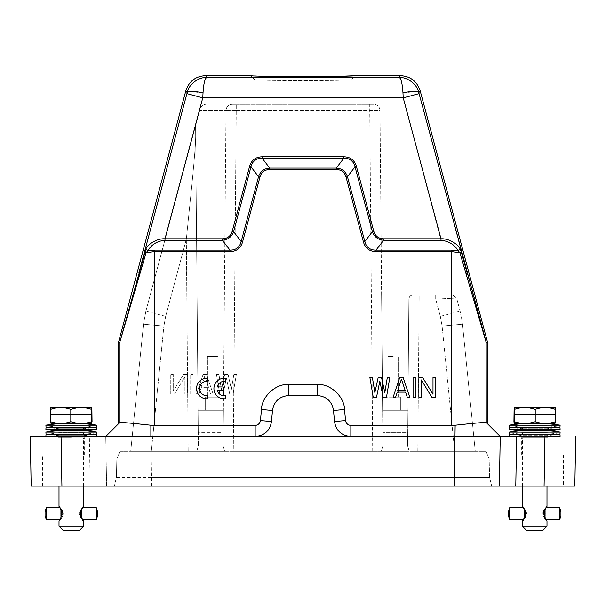 <?xml version="1.0" encoding="UTF-8"?>
<svg xmlns="http://www.w3.org/2000/svg" width="606" height="606" viewBox="0 0 606 606"><rect width="100%" height="100%" fill="white"/><g stroke="black" fill="none" stroke-linecap="round" stroke-linejoin="round"><path stroke-width="0.45" stroke-dasharray="3.03 2.27" d="M303 104.346L351.185 104.346L303 104.346M351.185 104.346L351.185 79.742C351.828 80.219 328.058 80.575 303 80.575C327.96 80.575 351.791 80.219 351.185 79.742L355.192 75.689M548.021 454.954L563.398 454.954L534.689 454.954L548.021 454.954L548.021 437.653L534.689 437.653L548.021 437.653A168.279 168.279 0 0 1 546.998 437.737L522.387 437.737L546.991 437.737L546.998 486.126M542.893 530.364L526.493 530.364M546.991 526.266L522.387 526.266M524.516 518.865L525.856 516.198L526.319 513.138L525.599 510.714L523.728 507.707L525.826 510.714L526.591 513.138L526.478 515.032L524.947 518.259M523.228 519.804L525.341 513.752L523.228 507.707M543.158 514.373L543.529 511.312L545.658 507.707L543.559 510.714L542.794 513.138L543.287 516.198L545.658 519.804L543.173 515.032L543.067 514.373L544.067 514.373L543.067 514.373M546.157 507.707L545.658 507.707L546.991 506.374L545.62 507.745M546.991 506.374C546.036 506.669 544.93 509.131 543.68 513.752C544.93 518.38 546.036 520.842 546.991 521.137L545.658 519.804L546.157 519.804M545.62 519.766L546.991 521.137M525.682 513.138L526.5 513.138M523.433 507.707L522.577 506.555M523.433 519.804L522.395 521.137M525.258 517.789L524.546 517.789M525.084 516.797L525.826 516.797M526.099 516.198L524.569 516.198M525.591 515.032L526.478 515.032M524.576 513.138L526.591 513.138M526.478 512.479L525.599 512.479M524.569 511.312L526.099 511.312M525.826 510.714L525.091 510.714M524.546 509.722L525.258 509.722M524.947 509.252L524.516 508.646M525.584 515.092L526.379 515.092M525.993 516.267L525.273 516.267M525.031 516.918L525.69 516.918M525.122 517.91L524.576 517.91M524.773 518.259L524.372 518.865M524.357 518.259L524.364 518.781M525.599 516.797L524.326 516.797L524.341 517.789L525.061 517.789M524.341 517.789L524.917 517.91M525.455 516.918L524.326 516.918L524.341 517.91M526.213 515.032L524.311 515.032L524.319 516.198L525.856 516.198M524.319 516.198L525.743 516.267M526.106 515.092L524.311 515.092L524.319 516.267M526.228 513.138L524.304 513.138L524.304 514.373L526.319 514.373M526.319 513.138L524.304 513.138L524.311 514.373L526.228 514.373M525.856 511.312L524.319 511.312L524.311 512.479L526.213 512.479M524.311 512.479L526.106 512.418M525.743 511.244L524.319 511.244L524.311 512.418M525.061 509.722L524.341 509.722L524.326 510.714L525.599 510.714M524.326 510.714L525.455 510.593M524.917 509.601L524.341 509.601L524.326 510.593M524.372 508.646L524.773 509.252M524.531 509.252L524.523 508.729M524.584 509.601L525.122 509.601M525.69 510.593L525.038 510.593M525.281 511.244L525.993 511.244M526.379 512.418L525.584 512.418M545.014 508.646L544.612 509.252M544.324 509.722L545.044 509.722L545.059 510.714M544.635 510.714L543.787 510.714M543.529 511.312L545.067 511.312L545.074 512.479M544.15 512.479L543.173 512.479M543.067 513.138L545.074 513.138L545.082 514.373M543.173 515.032L544.15 515.032M545.074 515.032L545.067 516.198L543.529 516.198M543.787 516.797L544.627 516.797M545.059 516.797L545.044 517.789L544.324 517.789M544.612 518.259L545.014 518.865M545.021 518.781L545.029 518.259M545.044 517.91L544.468 517.91M543.93 516.918L544.673 516.918M544.446 516.267L543.643 516.267M543.279 515.092L544.158 515.092M543.158 513.138L544.067 513.138M544.165 512.418L543.279 512.418M543.643 511.244L544.453 511.244M544.68 510.593L543.93 510.593M544.468 509.601L545.044 509.601M544.438 509.252L544.855 509.252M544.839 509.722L544.824 510.714L544.839 509.722L544.127 509.722M544.839 509.601L544.264 509.601M543.696 510.593L544.824 510.593M543.559 510.714L544.824 510.714M544.817 511.312L544.809 512.479L544.817 511.312L543.287 511.312M544.817 511.244L543.393 511.244M543.006 512.418L544.809 512.418M542.908 512.479L544.809 512.479M542.885 513.138L544.802 513.138L544.802 514.373L544.809 513.138L542.794 513.138M544.809 515.032L544.817 516.267L544.809 515.032L542.908 515.032M544.809 515.092L543.006 515.092M543.393 516.267L544.817 516.267M543.287 516.198L544.817 516.198M544.824 516.797L544.839 517.91L544.824 516.797L543.559 516.797M544.824 516.918L543.696 516.918M544.264 517.91L544.839 517.91M544.127 517.789L544.839 517.789M544.87 518.865L544.438 518.259M560.929 511.805L560.929 515.706M534.689 437.653L521.365 437.653L534.689 437.653M473.786 436.502L558.414 436.502M534.689 436.502L510.972 436.502L534.689 436.502M509.275 436.252L560.111 436.252M559.959 434.199L509.426 434.199M560.118 432.154L509.275 432.154M547.612 430.714L521.774 430.714M514.797 407.338L554.437 407.338L555.119 407.724L555.119 414.315L514.267 414.315L555.263 414.315L555.263 407.724M513.933 421.678C520.66 424.003 527.409 424.003 534.166 421.678L534.166 409.406C541.188 406.982 548.104 406.982 554.929 409.406L555.119 407.724M513.933 409.406C520.774 406.982 527.515 406.982 534.166 409.406M534.166 421.678C541.075 424.003 547.998 424.003 554.929 421.678L554.929 409.406M554.929 421.678L555.194 423.503M521.16 423.745L548.218 423.745M514.6 423.745L554.778 423.745M521.418 423.768L547.96 423.768M560.118 425.177L509.275 425.177M509.275 429.283L560.111 429.283M509.426 427.23L559.959 427.23M83.605 437.737L59.002 437.737L83.605 437.737M79.507 530.364L63.107 530.364M83.613 526.266L59.009 526.266M60.994 518.865L62.706 516.198L63.198 513.138L62.433 510.714L60.342 507.707L62.213 510.714L62.941 513.138L62.835 515.032L61.683 517.789L60.994 518.865L60.971 518.259L61.388 518.259M59.85 519.804L60.342 519.804L59.009 521.137L60.38 519.774M59.009 521.137C59.941 520.88 61.047 518.418 62.312 513.752C61.062 509.131 59.956 506.669 59.009 506.374L60.342 507.707L59.85 507.707M60.38 507.737L59.009 506.374M79.507 514.373L79.909 511.312L82.272 507.707L80.401 510.714L79.674 513.138L80.136 516.198L82.272 519.804L79.909 516.198L79.416 514.373L80.333 514.373L79.416 514.373M82.764 507.707L80.643 513.752L82.764 519.804M61.948 513.138L62.85 513.138M60.933 514.373L60.933 513.138L62.941 513.138M61.683 517.789L60.964 517.789L60.948 516.797M61.38 516.797L62.213 516.797M62.479 516.198L60.941 516.198L60.933 515.032M61.857 515.032L62.835 515.032M62.835 512.479L61.865 512.479M60.933 512.479L60.941 511.312L62.479 511.312M62.213 510.714L61.38 510.714M60.948 510.714L60.964 509.722L61.683 509.722M61.388 509.252L60.994 508.646M61.85 515.092L62.729 515.092M62.365 516.267L61.562 516.267M61.335 516.918L62.077 516.918M61.539 517.91L60.956 517.789M61.562 518.259L61.123 518.865M61.145 518.259L61.138 518.781M62.433 516.797L61.168 516.797L61.153 517.789L61.873 517.789M61.153 517.789L61.729 517.91M62.304 516.918L61.168 516.918L61.153 517.91M63.085 515.032L61.183 515.032L61.176 516.198L62.706 516.198M61.176 516.198L62.6 516.267M62.986 515.092L61.183 515.092L61.176 516.267M63.198 513.138L61.183 513.138L61.183 514.373L63.198 514.373M61.183 514.373L63.107 514.373M63.107 513.138L61.191 513.138L61.191 514.373M62.706 511.312L61.176 511.312L61.183 512.479L63.085 512.479M61.183 512.479L62.986 512.418M62.6 511.244L61.176 511.244L61.183 512.418M61.873 509.722L61.153 509.722L61.168 510.714L62.433 510.714M61.168 510.714L62.304 510.593M61.729 509.601L61.153 509.601L61.168 510.593M61.123 508.646L61.562 509.252M60.971 509.252L60.979 508.729M60.964 509.722L61.539 509.601M62.077 510.593L61.335 510.593M61.562 511.244L62.365 511.244M62.729 512.418L61.85 512.418M83.605 506.374L82.575 507.707M81.492 508.646L81.052 509.252M80.742 509.722L81.462 509.722M80.931 510.714L80.181 510.714M79.909 511.312L81.439 511.312M80.416 512.479L79.53 512.479M79.424 513.138L81.431 513.138M79.53 515.032L80.416 515.032M81.439 516.198L79.909 516.198M80.181 516.797L80.924 516.797M81.462 517.789L80.742 517.789M81.052 518.259L81.492 518.865M83.439 520.971L82.567 519.804M81.477 518.781L81.477 518.259M81.431 517.91L80.886 517.91M80.318 516.918L80.969 516.918M80.727 516.267L80.015 516.267M79.628 515.092L80.424 515.092M79.507 513.138L80.333 513.138M80.431 512.418L79.628 512.418M80.015 511.244L80.734 511.244M80.977 510.593L80.318 510.593M80.886 509.601L81.431 509.601M81.227 509.252L81.643 509.252M81.651 509.722L81.666 510.714L81.651 509.722L80.931 509.722M81.651 509.601L81.075 509.601M80.537 510.593L81.666 510.593M80.401 510.714L81.666 510.714M81.674 511.312L81.681 512.479L81.674 511.312L80.136 511.312M81.674 511.244L80.25 511.244M79.886 512.418L81.681 512.418M79.78 512.479L81.681 512.479M79.765 513.138L81.689 513.138L81.689 514.373L81.689 513.138L79.674 513.138M81.681 515.032L81.674 516.267L81.681 515.032L79.78 515.032M81.681 515.092L79.886 515.092M80.25 516.267L81.674 516.267M80.136 516.198L81.674 516.198M81.666 516.797L81.651 517.91L81.666 516.797L80.401 516.797M81.666 516.918L80.537 516.918M81.075 517.91L81.651 517.91M80.931 517.789L81.651 517.789M81.628 518.865L81.227 518.259M45.071 515.706L45.071 511.805M71.311 437.653L57.979 437.653L71.311 437.653M31.164 486.126L61.918 486.126L61.054 436.502L95.028 436.502L89.355 436.502L90.218 486.126L106.618 486.126L105.755 436.502L106.618 486.126M45.882 436.252L96.725 436.252M96.725 432.154L45.889 432.154M84.226 430.714L58.388 430.714M50.737 407.724L50.737 414.315L91.741 414.315L50.874 414.315L50.874 407.724L51.555 407.338L91.195 407.338M50.806 423.503L51.056 421.678C57.956 424.003 64.872 424.003 71.803 421.678L71.803 409.406C78.644 406.982 85.401 406.982 92.051 409.406M50.874 407.724L51.056 409.406C58.07 406.982 64.986 406.982 71.803 409.406M51.056 421.678L51.056 409.406M71.803 421.678C78.538 424.003 85.287 424.003 92.051 421.678M57.775 423.745L84.84 423.745M51.215 423.745L91.4 423.745M58.04 423.768L84.582 423.768M46.041 427.23L96.574 427.23M45.882 429.283L96.725 429.283M96.725 425.177L45.889 425.177M455.136 425.23L455.136 436.502L150.856 436.502L150.856 425.23L255.164 425.435A5.333 5.333 0 0 0 260.474 420.564L261.444 409.505A27.475 27.475 0 0 1 288.812 384.424L317.188 384.424A27.475 27.475 0 0 1 344.556 409.505L345.526 420.564A5.333 5.333 0 0 0 350.836 425.435L451.394 425.435L451.394 251.588L459.886 252.702L486.247 342.625L486.247 422.503C484.505 422.246 474.142 423.155 455.136 425.23L451.394 425.435M150.856 425.23C131.828 423.147 121.458 422.238 119.753 422.503L119.753 342.625L139.971 273.571L138.85 273.041L186.928 93.619L202.768 97.861L164.999 238.817L222.402 238.817C227.492 238.628 230.757 236.12 232.212 231.295L249.574 166.476C251.445 160.136 255.649 156.909 262.178 156.802L343.822 156.802C350.427 156.969 354.624 160.189 356.426 166.476L373.788 231.295L372.395 231.674C374.197 237.044 377.932 239.915 383.598 240.271L441.001 240.271C448.91 241.15 454.614 244.65 458.121 250.755L451.394 250.142L451.394 251.588L376.023 251.588C372.667 251.498 369.971 250.642 367.925 249.021C365.948 247.506 364.448 245.142 363.418 241.915L346.049 177.096C344.549 172.233 341.276 169.725 336.247 169.574L269.753 169.574C264.67 169.763 261.406 172.271 259.951 177.096L242.582 241.915C240.688 248.286 236.484 251.505 229.977 251.588L229.977 250.126L154.606 250.142L147.879 250.755L146.114 252.702L154.606 251.588L154.606 425.435M236.378 374.334L233.052 394.021L229.735 394.021L226.409 378.106L223.084 394.021L219.766 394.021L216.44 374.334L218.933 374.334L221.425 389.416L224.75 374.334L228.068 374.334L231.394 389.416L233.886 374.334L236.378 374.334L233.886 374.334L231.394 389.416L228.068 374.334L224.75 374.334L221.425 389.416L218.933 374.334L216.44 374.334L219.766 394.021L223.084 394.021L226.409 378.106L229.735 394.021L233.052 394.021L236.378 374.334M199.003 394.021L196.511 394.021L203.154 374.334L206.479 374.334L213.123 394.021L210.63 394.021L208.972 388.991L200.662 388.991L199.003 394.021L200.662 388.991L208.972 388.991L210.63 394.021L213.123 394.021L206.479 374.334L203.154 374.334L196.511 394.021L199.003 394.021M193.185 374.334L193.185 394.021L190.693 394.021L190.693 374.334L193.185 374.334L190.693 374.334L190.693 394.021L193.185 394.021L193.185 374.334M187.375 374.334L187.375 394.021L184.883 394.021L184.883 376.849L174.498 394.021L170.763 394.021L170.763 374.334L173.255 374.334L173.255 391.09L183.633 374.334L187.375 374.334L183.633 374.334L173.255 391.09L173.255 374.334L170.763 374.334L170.763 394.021L174.498 394.021L184.883 376.849L184.883 394.021L187.375 394.021L187.375 374.334M345.526 420.564L334.497 421.526L333.527 410.467C331.929 401.278 326.482 396.286 317.188 395.498L288.812 395.498C279.517 396.286 274.071 401.278 272.473 410.467L271.503 421.526L260.474 420.564M255.164 425.435L255.164 436.502C264.421 435.661 269.875 430.669 271.503 421.526M119.753 422.503L105.755 436.502M139.971 273.571L146.114 252.702L144.66 252.179L145.97 248.793L147.879 250.755C151.439 244.612 157.143 241.112 164.999 240.271L222.402 240.271C228.068 239.915 231.803 237.044 233.605 231.674L241.18 241.544C239.696 247.331 235.961 250.202 229.977 250.142L222.402 240.271L222.402 238.817M242.582 241.915L241.18 241.544L258.55 176.717C260.36 171.339 264.095 168.476 269.753 168.127L262.178 158.249L343.822 158.249L336.247 168.127L269.753 168.127L269.753 169.574M259.951 177.096L258.557 176.725M336.247 169.574L336.247 168.135C341.905 168.483 345.64 171.346 347.45 176.717L355.025 166.847L372.395 231.674L364.82 241.544L347.45 176.717L346.049 177.096M363.418 241.915L364.827 241.536C366.304 247.339 370.039 250.202 376.023 250.142L376.023 251.588M334.497 421.526C336.141 430.684 341.587 435.676 350.836 436.502L350.836 425.435M208.555 387.317L204.813 376.008L201.078 387.317L208.555 387.317L204.813 376.008L201.078 387.317L208.555 387.317M118.208 436.502L150.856 436.502L151.72 486.126L143.145 486.126M563.398 454.954L563.398 486.126L151.72 486.126M118.465 342.458L119.753 342.625L144.66 252.179M262.178 156.802L262.178 158.264C257.194 157.568 251.611 161.84 250.99 166.855M356.426 166.476L355.01 166.855C354.389 161.855 348.821 157.568 343.822 158.264M486.247 422.503L487.535 423.791L486.247 422.503M466.029 273.571L467.15 273.041L486.247 342.625L487.535 342.458M373.788 231.295C375.258 236.12 378.53 238.628 383.598 238.817L441.001 238.817C447.387 238.022 458.227 243.923 460.03 248.793L458.121 250.755L459.886 252.702L461.34 252.179L467.15 273.041L419.072 93.619L403.232 97.861L402.967 92.9L416.534 91.438L418.807 92.627C417.466 84.567 407.368 76.886 399.051 77.363C401.036 78.212 402.346 83.393 402.967 92.9M119.829 486.126L107.573 486.126M544.945 436.502L544.082 486.126L574.836 486.126L575.7 436.502M42.602 454.954L100.013 454.954L42.602 454.954L42.602 486.126L90.218 486.126M151.273 486.126L454.727 486.126L151.273 486.126L151.273 477.513L489.587 477.513L491.739 486.126L489.587 477.513L116.413 477.513L114.261 486.126L116.413 477.513L151.273 477.513L151.273 486.126M515.782 486.126L534.689 486.126L505.987 486.126L505.987 454.954L534.689 454.954L505.987 454.954M164.999 240.271L164.999 238.817C157.681 238.287 148.462 243.642 145.97 248.793M232.212 231.295L233.598 231.666L250.975 166.847L258.55 176.717M249.574 166.476L250.975 166.847M343.822 156.802L343.822 158.249M383.598 238.817L383.598 240.256M461.34 252.179L460.03 248.793M61.054 436.502L89.355 436.502M205.616 75.636L206.949 77.363C198.533 77.136 188.807 84.075 187.193 92.627L189.557 91.423L203.033 92.9L202.768 97.861L403.232 97.861L441.001 240.271M71.311 454.954L57.979 454.954L71.311 454.954M521.365 454.954L534.689 454.954L521.365 454.954L521.365 437.653A168.279 168.279 0 0 0 522.387 437.737L522.387 486.126M116.413 477.513L116.829 459.06L116.413 477.513M116.829 459.06L489.171 459.06L489.587 477.513L489.171 459.06L116.829 459.06L119.943 451.265L116.829 459.06M400.384 75.636L399.051 77.363L206.949 77.363C204.942 78.257 203.639 83.439 203.033 92.9M254.815 104.346L254.815 79.742C254.156 80.219 277.965 80.575 303 80.575C278.033 80.575 254.209 80.219 254.815 79.742L250.717 75.636L254.823 79.75L250.725 75.652L271.026 76.356M383.166 397.135L379.841 381.219L376.523 397.135L373.198 397.135L369.88 377.455L372.372 377.455L374.864 392.529L378.182 377.455L381.507 377.455L384.825 392.529L387.317 377.455L389.81 377.455L386.492 397.135L383.166 397.135M393.135 397.135L399.778 377.455L403.096 377.455L409.739 397.135L407.255 397.135L405.588 392.112L397.286 392.112L395.627 397.135L393.135 397.135M413.065 377.455L415.557 377.455L415.557 397.135L413.065 397.135L413.065 377.455M431.752 397.135L421.367 379.962L421.367 397.135L418.882 397.135L418.882 377.455L422.617 377.455L432.995 394.203L432.995 377.455L435.487 377.455L435.487 397.135L431.752 397.135M119.943 451.265L486.057 451.265L489.171 459.06L486.057 451.265L119.943 451.265M196.814 451.265L224.652 451.265L188.186 451.265L196.814 451.265L198.389 445.683L198.268 432.404L223.197 432.404L223.084 445.683L226.008 110.444L223.084 445.683L223.197 432.404L198.268 432.404L198.389 445.683L195.685 135.835L198.389 445.683L196.814 451.265M151.318 451.265L188.186 451.265L130.729 451.265L151.318 451.265L163.9 326.066L151.318 451.265M233.28 451.265L372.72 451.265L233.28 451.265L236.257 110.444L226.008 110.444L223.197 432.404L223.387 410.262L198.079 410.262L223.387 410.262L226.008 110.444C226.47 106.807 228.523 104.77 232.159 104.346C228.523 104.77 226.47 106.807 226.008 110.444A6.151 6.151 0 0 1 232.159 104.346L369.743 104.346L232.159 104.346A6.151 6.151 0 0 0 226.008 110.444L236.257 110.444L233.28 451.265M381.348 451.265L409.186 451.265L381.348 451.265L382.916 445.683L379.992 110.444L382.916 445.683L382.803 432.404L382.916 445.683L381.348 451.265M417.814 451.265L454.682 451.265L417.814 451.265L419.147 299.091L408.891 299.091L407.611 445.683L407.732 432.404L382.803 432.404L407.732 432.404L407.611 445.683L408.891 299.091L407.921 410.262L382.613 410.262L407.921 410.262L408.891 299.091C409.202 296.667 410.573 295.311 412.997 295.024C410.573 295.311 409.202 296.667 408.891 299.091A4.098 4.098 90 0 1 412.997 295.024L381.606 295.024L381.644 299.091L381.606 295.024L412.997 295.024A4.098 4.098 0 0 0 408.891 299.091L419.147 299.091L417.814 451.265M475.271 451.265L454.682 451.265L475.271 451.265L462.499 324.187L460.121 311.166L456.606 298.069L435.706 299.091L456.606 298.069L460.121 311.166L462.499 324.187L442.1 326.058L440.312 316.294L435.706 299.091L419.147 299.091L419.147 295.024L435.706 295.024L412.997 295.024L419.147 295.024L412.997 295.024L419.147 295.024L419.147 299.091L435.706 299.091L435.706 295.024L452.644 295.024L435.706 295.024L435.706 299.091L440.312 316.294L460.121 311.166L440.312 316.294L442.1 326.058L462.499 324.187L475.271 451.265M224.652 451.265L223.084 445.683L224.652 451.265M186.33 239.241L191.64 187.224C194.367 159.787 195.715 142.66 195.685 135.835C195.693 142.652 194.352 159.779 191.64 187.224L186.33 239.241L165.688 316.294L163.9 326.066L143.501 324.187L145.879 311.166L195.594 125.647L195.685 135.835L195.594 125.647L145.879 311.166L143.501 324.187L163.9 326.066L165.688 316.294L145.879 311.166L165.688 316.294L186.33 239.241L188.186 451.265L186.33 239.241M130.729 451.265L143.501 324.187L130.729 451.265M409.186 451.265L407.611 445.683L409.186 451.265M401.437 379.129L405.172 390.438L397.703 390.438L401.437 379.129M198.268 432.404L195.594 125.647L198.268 432.404M379.992 110.444C379.53 106.807 377.477 104.77 373.841 104.346C377.477 104.77 379.53 106.807 379.992 110.444L236.257 110.444L236.257 104.346L236.257 110.444L379.992 110.444C379.636 106.838 377.659 104.808 374.061 104.346C377.659 104.808 379.636 106.838 379.992 110.444M407.732 432.404L407.921 410.262L407.732 432.404M382.803 432.404L382.613 410.262L382.803 432.404M198.079 410.262L223.387 410.262L198.079 410.262M205.608 410.262L219.963 410.262L205.608 410.262L205.608 397.135L219.963 397.135L205.608 397.135L218.115 397.135L205.608 397.135L205.608 410.262M195.594 125.647L199.669 110.444L195.594 125.647M200.078 108.898L199.669 110.444L226.008 110.444A6.151 6.151 0 0 1 232.159 104.346L236.257 104.346L232.159 104.346A6.151 6.151 0 0 0 226.008 110.444L199.669 110.444L200.078 108.898C201.169 105.921 203.146 104.399 206.017 104.346C203.237 104.391 201.26 105.906 200.078 108.898M369.743 104.346L373.841 104.346L369.743 104.346L373.841 104.346L369.743 104.346L369.743 110.444L369.743 104.346M382.613 410.262L381.644 299.091L382.613 410.262L407.921 410.262L382.613 410.262M400.392 410.262L386.037 410.262L400.392 410.262L400.392 397.135L393.218 397.135L400.392 397.135L393.218 397.135L400.392 397.135L400.392 410.262M456.606 298.069L452.644 295.024L456.606 298.069M218.115 397.135L207.449 397.135L218.115 397.135L218.115 356.54L212.782 356.54L218.115 356.54L212.782 356.54L218.115 356.54L218.115 397.135M393.218 397.135L386.037 397.135L393.218 397.135M393.218 356.54L387.885 356.54L393.218 356.54M207.449 356.54L212.782 356.54L207.449 356.54L212.782 356.54L207.449 356.54L207.449 397.135L207.449 356.54M96.574 434.199L46.041 434.199M96.331 507.767L96.331 519.743M46.298 519.804L46.298 507.707M559.702 507.707L559.702 519.804M509.661 519.736L509.661 507.775M522.395 425.745L546.991 425.745L522.395 425.745M546.991 428.707L522.395 428.707L546.991 428.707L558.732 427.412L510.661 427.412L558.732 427.041L510.661 427.041L558.724 427.041L546.998 425.745L546.998 428.707M558.724 434.017L510.661 434.017L558.724 434.017L546.998 432.722L522.395 432.722L546.998 432.722L546.998 435.684L522.395 435.684L546.998 435.684L558.732 434.388L510.661 434.388L558.732 434.017M59.009 425.745L83.605 425.745L59.009 425.745L59.002 428.707L83.605 428.707L59.009 428.707L47.268 427.412L95.339 427.412L47.276 427.412L95.339 427.041L47.276 427.041L59.002 425.745M95.339 434.017L47.276 434.017L95.339 434.017L83.613 432.722L83.613 435.684L95.347 434.388L47.276 434.388L95.347 434.017M59.009 432.722L83.605 432.722L59.002 432.722L59.002 435.684L83.605 435.684L59.002 435.684L47.268 434.388L59.002 432.722M207.911 398.718L207.911 395.612A7.174 7.174 0 0 1 199.616 388.522A7.174 7.174 0 0 1 207.911 381.439L207.911 378.333A10.249 10.249 0 0 0 196.541 388.522A10.249 10.249 0 0 0 207.911 398.718M217.183 390.12L223.167 390.12L223.167 386.931L217.183 386.931A7.174 7.174 0 0 1 225.296 381.439L225.296 378.333A10.249 10.249 0 0 0 213.926 388.522A10.249 10.249 0 0 0 225.296 398.718L225.296 395.612A7.174 7.174 0 0 1 217.183 390.12M526.538 513.752L525.705 513.752M526.258 513.752L525.341 513.752M543.127 513.752L544.037 513.752M542.847 513.752L543.68 513.752M62.88 513.752L61.971 513.752M63.145 513.752L62.312 513.752M79.469 513.752L80.303 513.752M79.734 513.752L80.643 513.752M229.977 251.588L154.606 251.588L154.606 250.142M333.527 410.467L344.556 409.505M317.188 395.498L317.188 384.424M288.812 395.498L288.812 384.424M272.473 410.467L261.444 409.505M451.394 250.142L376.023 250.142L383.598 240.264M185.815 90.832L187.193 92.627L186.928 93.619M119.821 342.095L118.534 341.928M486.179 342.095L487.466 341.928M454.727 477.513L454.727 459.06L454.727 477.513M419.072 93.619L418.807 92.627L420.185 90.832M151.273 459.06L151.273 477.513L151.273 459.06M454.727 451.265L454.727 459.06L454.727 451.265M372.72 451.265L369.743 110.444L372.72 451.265M454.682 451.265L442.1 326.058L454.682 451.265M381.644 299.091L408.891 299.091L381.644 299.091M303 80.575L303 76.553L303 80.575M522.44 521.099L523.766 519.766M522.433 506.404L523.766 507.745M57.979 454.954L57.979 437.653A168.279 168.279 0 0 0 59.002 437.737L59.002 486.126M83.567 521.107L82.234 519.774M83.567 506.404L82.234 507.737M83.613 486.126L83.613 437.737A168.279 168.279 0 0 0 84.635 437.653L84.635 454.954M100.013 486.126L100.013 454.954M226.008 110.444C226.364 106.838 228.341 104.808 231.939 104.346C228.341 104.808 226.364 106.838 226.008 110.444M408.891 299.091C409.126 296.675 410.467 295.319 412.928 295.031C410.467 295.319 409.126 296.675 408.891 299.091M219.963 410.262L219.963 397.135L219.963 410.262M398.551 397.135L398.551 356.54L398.551 397.135M387.885 356.54L387.885 397.135L387.885 356.54M386.037 397.135L386.037 410.262L386.037 397.135M522.387 425.745L510.653 427.412L522.387 428.707L522.387 425.745M510.653 434.017L522.387 432.722L522.387 435.684L510.653 434.017M83.613 425.745L95.347 427.412L83.613 428.707L83.613 425.745"/><path stroke-width="0.91" d="M522.486 521.054L522.395 521.137C523.349 520.842 524.455 518.38 525.705 513.752C524.44 509.093 523.334 506.631 522.395 506.374L522.508 506.48M546.998 526.266L542.893 530.364L526.493 530.364L522.387 526.266L546.998 526.266L546.998 521.13C546.248 520.834 545.264 518.38 544.044 513.752C545.264 509.131 546.248 506.669 546.991 506.374L546.998 486.126M522.387 526.266L522.387 521.13L523.228 519.804M523.228 507.707L522.387 506.381L522.387 486.126M524.576 513.138L524.576 514.373L525.682 514.373L524.584 514.373L524.584 513.138L525.682 513.138M509.661 507.775L523.433 507.707M508.449 511.812L508.457 515.706L508.449 511.812L509.684 507.707L509.684 519.804L523.433 519.804M524.576 517.91L524.561 516.797L525.084 516.797M525.273 516.267L524.569 516.267L524.576 515.032L525.591 515.032M525.599 512.479L524.576 512.479L524.569 511.244L525.281 511.244M525.091 510.714L524.561 510.714L524.584 509.601M524.576 515.032L525.584 515.092M524.569 516.267L524.576 515.092M524.561 516.797L525.031 516.918M524.546 517.91L524.561 516.918M525.038 510.593L524.561 510.593L524.546 509.601M525.584 512.418L524.576 512.418L524.569 511.244M546.157 507.707L559.702 507.707L559.709 519.789L546.157 519.804M544.68 510.593L545.059 510.714L544.635 510.714M544.165 512.418L545.074 512.479L544.15 512.479M545.074 514.373L544.067 514.373L545.082 514.373L545.082 513.138L544.067 513.138M544.15 515.032L545.074 515.032L545.067 516.267L544.446 516.267M544.627 516.797L545.059 516.797L545.044 517.789M544.673 516.918L545.059 516.918M544.158 515.092L545.074 515.092M545.074 512.418L545.067 511.244L544.453 511.244M545.059 510.593L545.044 509.729M559.709 519.789L560.936 515.698L560.936 511.812L559.709 507.722M560.111 436.252L560.118 436.252A168.279 168.279 0 0 1 558.414 436.502L473.786 436.502M509.267 436.252L509.426 434.199L559.959 434.199L560.118 436.252L509.275 436.252A168.279 168.279 0 0 0 510.972 436.502M521.774 430.714A168.279 168.279 0 0 0 509.267 432.154L560.118 432.154A168.279 168.279 0 0 0 547.612 430.714A168.279 168.279 0 0 0 560.118 429.283L509.275 429.283A168.279 168.279 0 0 0 521.774 430.714L547.612 430.714M514.267 414.315L514.123 407.724L514.797 407.338L514.267 407.724L514.123 414.315M555.452 409.406L555.452 421.678C548.718 424.003 541.976 424.003 535.219 421.678L535.219 409.406C541.87 406.982 548.612 406.982 555.452 409.406L555.263 407.724L554.581 407.338L514.948 407.338M535.219 409.406C528.197 406.982 521.281 406.982 514.456 409.406L514.267 407.724M535.219 421.678C528.311 424.003 521.387 424.003 514.456 421.678L514.456 409.406M514.456 421.678L514.191 423.503L513.933 421.678L514.123 407.724M514.183 423.503L554.785 423.745L555.452 421.678M548.225 423.745L521.425 423.768A1.227 1.227 90 0 0 521.16 423.745L521.418 423.768A168.279 168.279 0 0 0 509.267 425.177L560.118 425.177A168.279 168.279 0 0 0 547.968 423.768A1.227 1.227 -90 0 1 548.218 423.745M560.118 425.177L559.959 427.23L509.426 427.23L509.267 429.283M560.111 429.283L559.959 427.23M509.275 425.177L509.426 427.23M59.002 486.126L59.002 506.374C59.744 506.631 60.729 509.093 61.971 513.752C60.744 518.38 59.759 520.842 59.009 521.137L59.002 526.266L83.613 526.266L79.507 530.364L63.107 530.364L59.002 526.266M83.522 506.449L83.605 506.374C82.658 506.669 81.552 509.131 80.303 513.752C81.552 518.38 82.658 520.834 83.605 521.137L83.499 521.039M83.613 486.126L83.613 506.374L82.764 507.707M82.764 519.804L83.613 521.13L83.613 526.266M60.933 514.373L61.941 514.373L60.926 514.373L60.926 513.138L61.948 513.138M46.291 507.722L46.291 519.789L45.064 515.698L45.064 511.812L46.291 507.722L59.85 507.707M46.291 519.789L59.85 519.804M60.956 517.789L60.948 516.797L61.38 516.797M61.562 516.267L60.941 516.267L60.933 515.032L61.857 515.032M61.865 512.479L60.933 512.479L60.941 511.244L61.562 511.244M61.38 510.714L60.948 510.714L60.956 509.707M60.933 515.092L61.85 515.092M60.948 516.918L61.335 516.918M61.335 510.593L60.948 510.593M61.85 512.418L60.933 512.418M82.575 507.707L96.331 507.767M81.446 510.714L81.462 509.601L81.446 510.714L80.931 510.714M81.431 512.479L81.439 511.244L81.431 512.479L80.416 512.479M81.431 513.138L81.431 514.373L80.333 514.373L81.431 514.373L81.431 513.138L80.333 513.138M80.416 515.032L81.431 515.032L81.439 516.267L80.727 516.267M80.924 516.797L81.446 516.797L81.431 517.91M82.567 519.804L96.316 519.804L96.316 507.707L97.551 511.812L97.543 515.706L97.551 511.812M81.462 517.91L81.446 516.797M80.969 516.918L81.446 516.918M81.439 516.267L81.431 515.032M80.424 515.092L81.431 515.092M81.431 512.418L80.431 512.418M80.734 511.244L81.439 511.244M81.446 510.593L80.977 510.593M118.465 423.791L105.755 436.502L30.3 436.502L150.864 436.502L150.864 425.23C131.866 423.162 121.495 422.253 119.753 422.503L119.753 342.625L118.465 342.458L118.465 423.791L105.755 436.502L118.208 436.502M95.028 436.502A168.279 168.279 0 0 0 96.733 436.252L45.882 436.252A168.279 168.279 0 0 0 47.586 436.502M45.889 432.154L46.041 434.199L96.574 434.199L96.733 436.252M58.388 430.714A168.279 168.279 0 0 0 45.882 432.154L96.725 432.154A168.279 168.279 0 0 0 84.226 430.714A168.279 168.279 0 0 0 96.733 429.283L45.882 429.283A168.279 168.279 0 0 0 58.388 430.714L84.226 430.714M91.059 407.338L91.877 407.724L91.877 414.315L91.741 407.724L91.059 407.338L51.419 407.338L50.737 407.724L50.563 409.406C57.214 406.982 63.971 406.982 70.811 409.406C77.629 406.982 84.545 406.982 91.559 409.406L91.559 421.678C84.658 424.003 77.742 424.003 70.811 421.678L70.811 409.406M91.741 407.724L91.559 409.406M70.811 421.678C64.077 424.003 57.328 424.003 50.563 421.678L51.215 423.745L91.4 423.745L92.051 421.678L91.877 407.724M50.563 421.678L50.563 409.406M91.809 423.503L91.559 421.678M58.04 423.768A1.227 1.227 -90 0 0 57.775 423.745L58.04 423.768A168.279 168.279 0 0 0 45.882 425.177L96.725 425.177A168.279 168.279 0 0 0 84.582 423.768L84.575 423.768A1.227 1.227 90 0 1 84.84 423.745L58.032 423.768M96.733 429.283L96.574 427.23L46.041 427.23L45.889 425.177M271.026 76.356L303 76.553C330.959 76.561 356.048 76.121 355.283 75.636L400.384 75.636C410.421 76.22 417.026 81.28 420.185 90.832L487.466 341.928L487.535 423.791L500.245 436.502L105.755 436.502L119.753 422.503M143.145 486.126L119.829 486.126M107.573 486.126L106.618 486.126M575.7 436.502L574.836 486.126L31.164 486.126L30.3 436.502L31.164 486.126M454.727 486.126L491.739 486.126L454.727 486.126M505.987 486.126L515.782 486.126L516.645 436.502M544.945 436.502L544.082 486.126L563.398 486.126M42.602 486.126L61.918 486.126L61.054 436.502M118.465 342.458L185.815 90.832C188.974 81.28 195.579 76.22 205.616 75.636L250.717 75.636C250.02 76.121 275.026 76.561 303 76.553L339.89 76.28M487.535 423.791L500.245 436.502L499.382 486.126L500.245 436.502L486.247 422.503C484.542 422.238 474.172 423.147 455.144 425.23L350.836 425.435L350.836 436.502C341.542 435.714 336.095 430.722 334.497 421.526L345.526 420.564C346.117 423.465 347.889 425.086 350.836 425.435M118.534 341.928L119.821 342.095L145.97 248.793C148.372 243.748 157.666 238.234 164.999 238.817L202.768 97.861L203.033 92.9C203.631 83.439 204.934 78.257 206.949 77.363L205.616 75.636M150.864 425.23L154.606 425.435L154.606 251.588L146.114 252.702L119.821 342.095M487.535 342.458L486.247 342.625L459.886 252.702L451.394 251.588L451.394 425.435M255.164 425.435C258.103 425.094 259.876 423.473 260.474 420.564L271.503 421.526C269.905 430.722 264.458 435.714 255.164 436.502L255.164 425.435L154.606 425.435M271.503 421.526L272.473 410.467C274.071 401.278 279.517 396.286 288.812 395.498L317.188 395.498C326.482 396.286 331.929 401.278 333.527 410.467L334.497 421.526M340.171 76.28L355.192 75.689M203.033 92.9C194.034 90.877 188.754 90.786 187.193 92.627C188.83 84.075 198.495 77.159 206.949 77.363L399.051 77.363C407.474 77.136 417.193 84.075 418.807 92.627C417.246 90.786 411.966 90.877 402.967 92.9L403.232 97.861L441.001 238.817C448.319 238.287 457.538 243.642 460.03 248.793L461.34 252.179L459.886 252.702L458.121 250.755L451.394 250.142L451.394 251.588L376.023 251.588C369.433 251.475 365.229 248.255 363.418 241.915L346.049 177.096C344.632 172.172 341.367 169.665 336.247 169.574L269.753 169.574C264.633 169.665 261.368 172.172 259.951 177.096L242.582 241.915C240.771 248.255 236.567 251.475 229.977 251.588L154.606 251.588L154.606 250.142L229.977 250.142L229.977 251.588M139.971 273.571L138.85 273.041L187.193 92.627L185.815 90.832M145.97 248.793L147.879 250.755L146.114 252.702L144.66 252.179M222.402 240.256C227.932 239.809 231.659 236.946 233.598 231.666L232.212 231.295C230.742 236.12 227.47 238.628 222.402 238.817L164.999 238.817L164.999 240.271C157.196 241.036 151.492 244.536 147.879 250.755L154.606 250.142M260.474 420.564L261.444 409.505C261.709 396.445 275.775 383.545 288.812 384.424L317.188 384.424C330.225 383.545 344.299 396.438 344.556 409.505L345.526 420.564M466.029 273.571L467.15 273.041L461.34 252.179M186.928 93.619L202.768 97.861L403.232 97.861L419.072 93.619L486.179 342.095L486.247 422.503M250.99 166.855C251.611 161.855 257.179 157.568 262.178 158.264L262.178 156.802C255.573 156.969 251.376 160.189 249.574 166.476L232.212 231.295M343.822 158.264C348.806 157.568 354.389 161.84 355.01 166.855L356.426 166.476C354.555 160.136 350.351 156.909 343.822 156.802L262.178 156.802M164.999 240.271L222.402 240.271L229.977 250.142C235.961 250.202 239.696 247.339 241.18 241.544L258.55 176.717C260.36 171.346 264.095 168.483 269.753 168.127L336.247 168.127C341.905 168.476 345.64 171.346 347.45 176.717L355.025 166.847L372.395 231.674C374.281 236.908 378.015 239.771 383.598 240.256L383.598 238.817C378.508 238.628 375.243 236.12 373.788 231.295L356.426 166.476M421.367 379.962L421.367 397.135L418.882 397.135L418.882 377.455L422.617 377.455L432.995 394.203L432.995 377.455L435.487 377.455L435.487 397.135L431.752 397.135L421.367 379.962M415.557 377.455L415.557 397.135L413.065 397.135L413.065 377.455L415.557 377.455M403.096 377.455L399.778 377.455L393.135 397.135L395.627 397.135L397.286 392.112L405.588 392.112L407.255 397.135L409.739 397.135L403.096 377.455M379.841 381.219L376.523 397.135L373.198 397.135L369.88 377.455L372.372 377.455L374.864 392.529L378.182 377.455L381.507 377.455L384.825 392.529L387.317 377.455L389.81 377.455L386.492 397.135L383.166 397.135L379.841 381.219M258.55 176.717L250.975 166.847L233.605 231.674L241.18 241.544L242.582 241.915M258.557 176.725L259.951 177.096M336.247 169.574L336.247 168.135L343.822 158.249L262.178 158.249L269.753 168.127L269.753 169.574M363.418 241.915L364.827 241.536L347.45 176.717L346.049 177.096M373.788 231.295L372.395 231.674L364.82 241.544C366.304 247.331 370.039 250.202 376.023 250.142L376.023 251.588M460.03 248.793L458.121 250.755C454.583 244.627 448.872 241.127 441.001 240.271L441.001 238.817L383.598 238.817M400.384 75.636L399.051 77.363C401.058 78.265 402.361 83.439 402.967 92.9M222.402 240.271L222.402 238.817M250.975 166.847L249.574 166.476M343.822 158.249L343.822 156.802M397.703 390.438L401.437 379.129L405.172 390.438L397.703 390.438M96.331 519.743L97.551 515.698M508.449 515.698L509.661 519.736M207.911 398.718L207.911 395.612A7.174 7.174 0 0 1 199.616 388.522A7.174 7.174 0 0 1 207.911 381.439L207.911 378.333A10.249 10.249 0 0 0 196.541 388.522A10.249 10.249 0 0 0 207.911 398.718M217.183 390.12L223.167 390.12L223.167 386.931L217.183 386.931A7.174 7.174 0 0 1 225.296 381.439L225.296 378.333A10.249 10.249 0 0 0 213.926 388.522A10.249 10.249 0 0 0 225.296 398.718L225.296 395.612A7.174 7.174 0 0 1 217.183 390.12M454.28 486.126L455.144 425.23M487.466 341.928L486.179 342.095M420.185 90.832L418.807 92.627L419.072 93.619M344.556 409.505L333.527 410.467M317.188 384.424L317.188 395.498M288.812 384.424L288.812 395.498M261.444 409.505L272.473 410.467M441.001 240.271L383.598 240.271L376.023 250.142L451.394 250.142M559.959 434.199L560.118 432.154M46.041 434.199L45.882 436.252M46.041 427.23L45.882 429.283M96.574 427.23L96.733 425.177M96.574 434.199L96.733 432.154M509.426 434.199L509.267 432.154"/></g></svg>
